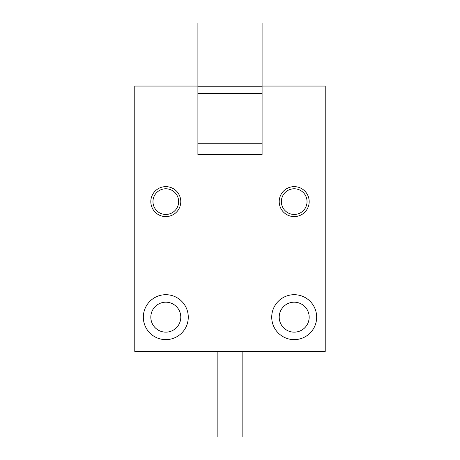 <?xml version="1.0" encoding="UTF-8"?>
<svg xmlns="http://www.w3.org/2000/svg" width="460" height="460" viewBox="0 0 460 460"><rect width="100%" height="100%" fill="white"/><g stroke="black" fill="none" stroke-linecap="round" stroke-linejoin="round"><path stroke-width="0.69" d="M159.649 212.882A12.84 12.84 0 0 1 154.537 195.46A12.84 12.84 0 0 1 171.959 190.348A12.84 12.84 0 0 1 177.071 207.77A12.84 12.84 0 0 1 159.649 212.882M197.903 86.244L197.903 154.537L262.096 154.537L262.096 23L197.903 23L197.903 86.244L262.096 86.244L262.096 93.541L197.903 93.541L197.903 86.244M197.903 86.066L134.774 86.066L134.774 351.405L325.226 351.405L325.226 86.066L262.096 86.066M155.031 336.887A22.471 22.471 0 0 0 185.524 327.94A22.471 22.471 0 0 0 176.577 297.447A22.471 22.471 0 0 0 146.084 306.394A22.471 22.471 0 0 0 155.031 336.887M287.017 214.762A14.979 14.979 0 0 0 307.343 208.8A14.979 14.979 0 0 0 301.375 188.473A14.979 14.979 0 0 0 281.048 194.436A14.979 14.979 0 0 0 287.017 214.762M283.423 336.887A22.471 22.471 0 0 0 313.916 327.94A22.471 22.471 0 0 0 304.968 297.447A22.471 22.471 0 0 0 274.476 306.394A22.471 22.471 0 0 0 283.423 336.887M158.625 214.762A14.979 14.979 0 0 0 178.952 208.8A14.979 14.979 0 0 0 172.983 188.473A14.979 14.979 0 0 0 152.657 194.436A14.979 14.979 0 0 0 158.625 214.762M172.983 304.025A14.979 14.979 0 0 1 178.952 324.352A14.979 14.979 0 0 1 158.625 330.315A14.979 14.979 0 0 1 152.657 309.988A14.979 14.979 0 0 1 172.983 304.025M300.351 190.348A12.84 12.84 0 0 1 305.463 207.77A12.84 12.84 0 0 1 288.04 212.882A12.84 12.84 0 0 1 282.929 195.46A12.84 12.84 0 0 1 300.351 190.348M301.375 304.025A14.979 14.979 0 0 1 307.343 324.352A14.979 14.979 0 0 1 287.017 330.315A14.979 14.979 0 0 1 281.048 309.988A14.979 14.979 0 0 1 301.375 304.025M217.16 351.405L217.16 437L242.84 437L242.84 351.405M197.903 143.738L262.096 143.738"/></g></svg>
